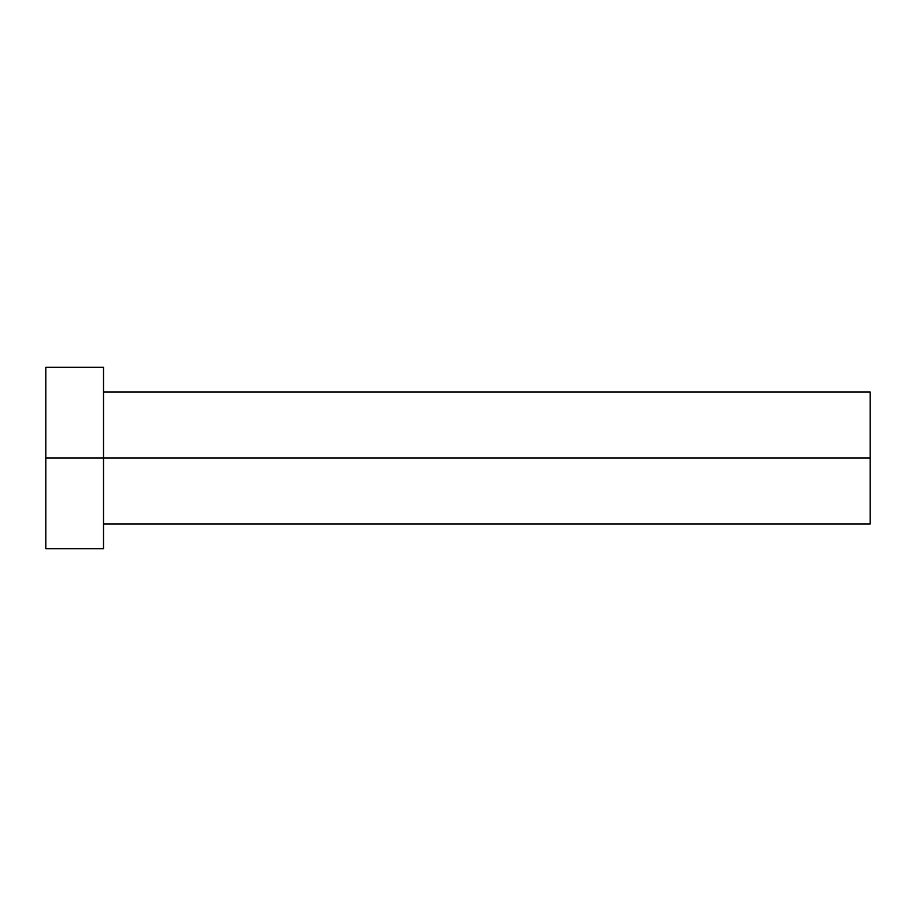 <?xml version="1.0" encoding="UTF-8"?>
<svg xmlns="http://www.w3.org/2000/svg" width="916" height="916" viewBox="0 0 916 916"><rect width="100%" height="100%" fill="white"/><g stroke="black" fill="none" stroke-linecap="round" stroke-linejoin="round"><path stroke-width="1.37" d="M45.8 548.684L45.8 367.316L45.8 458L870.2 458L870.2 523.952L870.2 458L45.8 458L45.8 548.684L103.508 548.684L103.508 367.316L103.508 548.684M870.2 458L870.2 392.048L870.2 458M103.508 523.952L870.2 523.952M45.8 367.316L103.508 367.316M103.508 392.048L870.2 392.048"/></g></svg>
